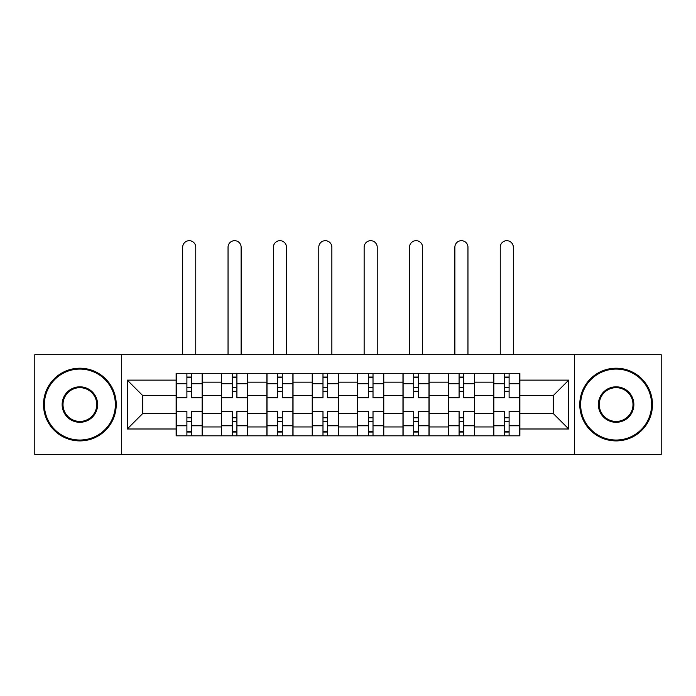 <?xml version="1.0" encoding="UTF-8"?>
<svg xmlns="http://www.w3.org/2000/svg" width="696" height="696" viewBox="0 0 696 696"><rect width="100%" height="100%" fill="white"/><g stroke="black" fill="none" stroke-linecap="round" stroke-linejoin="round"><path stroke-width="1.04" d="M574.539 454.436L661.2 454.436L661.2 354.69L34.8 354.69L34.8 454.436L574.539 454.436L574.539 354.69M221.502 435.818L221.502 382.165L202.301 382.165L202.301 435.818M202.301 382.165L202.301 373.3M221.502 382.165L221.502 373.3M247.672 373.3L247.672 435.818M266.864 435.818L266.864 373.3M293.033 373.3L293.033 435.818M312.234 435.818L312.234 373.3M338.404 373.3L338.404 435.818M357.596 435.818L357.596 373.3M383.766 373.3L383.766 435.818M402.967 435.818L402.967 373.3M429.136 373.3L429.136 435.818M448.328 435.818L448.328 373.3M474.498 373.3L474.498 435.818M493.699 435.818L493.699 373.3M493.699 413.572L474.498 413.572M448.328 413.572L429.136 413.572M402.967 413.572L383.766 413.572M357.596 413.572L338.404 413.572M312.234 413.572L293.033 413.572M266.864 413.572L247.672 413.572M221.502 413.572L202.301 413.572M493.699 395.546L474.498 395.546M448.328 395.546L429.136 395.546M402.967 395.546L383.766 395.546M357.596 395.546L338.404 395.546M312.234 395.546L293.033 395.546M266.864 395.546L247.672 395.546M221.502 395.546L202.301 395.546M142.689 413.572L176.131 413.572L176.131 395.546L142.689 395.546L142.689 413.572L127.281 428.988L127.281 380.129L176.131 380.129L176.131 395.546M519.868 395.546L519.868 413.572L553.311 413.572L553.311 395.546L519.868 395.546L519.868 373.3L176.131 373.3L176.131 380.129M519.868 380.129L568.719 380.129L568.719 428.988L519.868 428.988L519.868 413.572M176.131 413.572L176.131 435.818L519.868 435.818L519.868 428.988M176.131 428.988L127.281 428.988M121.461 454.436L121.461 354.69M191.548 431.459L186.893 431.459M186.893 377.658L191.548 377.658M236.91 431.459L232.255 431.459M232.255 377.658L236.91 377.658M282.28 431.459L277.626 431.459M277.626 377.658L282.28 377.658M327.642 431.459L322.988 431.459M322.988 377.658L327.642 377.658M373.012 431.459L368.358 431.459M368.358 377.658L373.012 377.658M418.374 431.459L413.72 431.459M413.72 377.658L418.374 377.658M463.745 431.459L459.09 431.459M459.09 377.658L463.745 377.658M509.107 431.459L504.452 431.459M504.452 377.658L509.107 377.658M127.281 380.129L142.689 395.546M553.311 413.572L568.719 428.988M553.311 395.546L568.719 380.129M202.162 435.818L202.162 397.729L191.548 397.729L191.548 373.3M186.893 373.3L186.893 397.729L176.279 397.729L176.279 373.3M195.759 354.69L195.759 247.237A6.542 6.542 0 0 0 189.216 240.685A6.542 6.542 0 0 0 182.674 247.237L182.674 354.69M202.162 397.729L202.162 373.3M176.279 435.818L176.279 411.397L186.893 411.397L186.893 435.818M191.548 435.818L191.548 411.397L202.162 411.397M186.893 391.326L191.548 391.326M176.279 411.397L176.279 397.729M191.548 417.791L186.893 417.791M191.548 432.042L186.893 432.042M186.893 421.576L191.548 421.576M191.548 387.55L186.893 387.55M186.893 377.075L191.548 377.075M247.524 435.818L247.524 397.729L236.91 397.729L236.91 373.3M232.255 373.3L232.255 397.729L221.641 397.729L221.641 373.3M241.129 354.69L241.129 247.237A6.542 6.542 0 0 0 234.587 240.685A6.542 6.542 0 0 0 228.044 247.237L228.044 354.69M247.524 397.729L247.524 373.3M221.641 435.818L221.641 411.397L232.255 411.397L232.255 435.818M236.91 435.818L236.91 411.397L247.524 411.397M232.255 391.326L236.91 391.326M221.641 411.397L221.641 397.729M236.91 417.791L232.255 417.791M236.91 432.042L232.255 432.042M232.255 421.576L236.91 421.576M236.91 387.55L232.255 387.55M232.255 377.075L236.91 377.075M292.894 435.818L292.894 397.729L282.28 397.729L282.28 373.3M277.626 373.3L277.626 397.729L267.012 397.729L267.012 373.3M286.491 354.69L286.491 247.237A6.542 6.542 0 0 0 279.949 240.685A6.542 6.542 0 0 0 273.406 247.237L273.406 354.69M292.894 397.729L292.894 373.3M267.012 435.818L267.012 411.397L277.626 411.397L277.626 435.818M282.28 435.818L282.28 411.397L292.894 411.397M277.626 391.326L282.28 391.326M267.012 411.397L267.012 397.729M282.28 417.791L277.626 417.791M282.28 432.042L277.626 432.042M277.626 421.576L282.28 421.576M282.28 387.55L277.626 387.55M277.626 377.075L282.28 377.075M338.256 435.818L338.256 397.729L327.642 397.729L327.642 373.3M322.988 373.3L322.988 397.729L312.374 397.729L312.374 373.3M331.861 354.69L331.861 247.237A6.542 6.542 0 0 0 325.319 240.685A6.542 6.542 0 0 0 318.777 247.237L318.777 354.69M338.256 397.729L338.256 373.3M312.374 435.818L312.374 411.397L322.988 411.397L322.988 435.818M327.642 435.818L327.642 411.397L338.256 411.397M322.988 391.326L327.642 391.326M312.374 411.397L312.374 397.729M327.642 417.791L322.988 417.791M327.642 432.042L322.988 432.042M322.988 421.576L327.642 421.576M327.642 387.55L322.988 387.55M322.988 377.075L327.642 377.075M383.626 435.818L383.626 397.729L373.012 397.729L373.012 373.3M368.358 373.3L368.358 397.729L357.744 397.729L357.744 373.3M377.223 354.69L377.223 247.237A6.542 6.542 0 0 0 370.681 240.685A6.542 6.542 0 0 0 364.139 247.237L364.139 354.69M383.626 397.729L383.626 373.3M357.744 435.818L357.744 411.397L368.358 411.397L368.358 435.818M373.012 435.818L373.012 411.397L383.626 411.397M368.358 391.326L373.012 391.326M357.744 411.397L357.744 397.729M373.012 417.791L368.358 417.791M373.012 432.042L368.358 432.042M368.358 421.576L373.012 421.576M373.012 387.55L368.358 387.55M368.358 377.075L373.012 377.075M428.988 435.818L428.988 397.729L418.374 397.729L418.374 373.3M413.72 373.3L413.72 397.729L403.106 397.729L403.106 373.3M422.594 354.69L422.594 247.237A6.542 6.542 0 0 0 416.051 240.685A6.542 6.542 0 0 0 409.509 247.237L409.509 354.69M428.988 397.729L428.988 373.3M403.106 435.818L403.106 411.397L413.72 411.397L413.72 435.818M418.374 435.818L418.374 411.397L428.988 411.397M413.72 391.326L418.374 391.326M403.106 411.397L403.106 397.729M418.374 417.791L413.72 417.791M418.374 432.042L413.72 432.042M413.72 421.576L418.374 421.576M418.374 387.55L413.72 387.55M413.72 377.075L418.374 377.075M79.875 440.037A35.479 35.479 0 0 0 115.353 404.559A35.479 35.479 0 0 0 79.875 369.08A35.479 35.479 0 0 0 44.396 404.559A35.479 35.479 0 0 0 79.875 440.037M79.875 368.21A36.349 36.349 0 0 1 116.223 404.559A36.349 36.349 0 0 1 79.875 440.907A36.349 36.349 0 0 1 43.526 404.559A36.349 36.349 0 0 1 79.875 368.21M79.875 422.298A17.739 17.739 0 0 1 62.135 404.559A17.739 17.739 0 0 1 79.875 386.819A17.739 17.739 0 0 1 97.614 404.559A17.739 17.739 0 0 1 79.875 422.298M79.875 387.689A16.869 16.869 0 0 0 63.005 404.559A16.869 16.869 0 0 0 79.875 421.428A16.869 16.869 0 0 0 96.744 404.559A16.869 16.869 0 0 0 79.875 387.689M616.125 440.037A35.479 35.479 0 0 0 651.604 404.559A35.479 35.479 0 0 0 616.125 369.08A35.479 35.479 0 0 0 580.647 404.559A35.479 35.479 0 0 0 616.125 440.037M616.125 368.21A36.349 36.349 0 0 1 652.474 404.559A36.349 36.349 0 0 1 616.125 440.907A36.349 36.349 0 0 1 579.777 404.559A36.349 36.349 0 0 1 616.125 368.21M616.125 422.298A17.739 17.739 0 0 1 598.386 404.559A17.739 17.739 0 0 1 616.125 386.819A17.739 17.739 0 0 1 633.865 404.559A17.739 17.739 0 0 1 616.125 422.298M616.125 387.689A16.869 16.869 0 0 0 599.256 404.559A16.869 16.869 0 0 0 616.125 421.428A16.869 16.869 0 0 0 632.995 404.559A16.869 16.869 0 0 0 616.125 387.689M474.359 435.818L474.359 397.729L463.745 397.729L463.745 373.3M459.09 373.3L459.09 397.729L448.476 397.729L448.476 373.3M467.956 354.69L467.956 247.237A6.542 6.542 0 0 0 461.413 240.685A6.542 6.542 0 0 0 454.871 247.237L454.871 354.69M474.359 397.729L474.359 373.3M448.476 435.818L448.476 411.397L459.09 411.397L459.09 435.818M463.745 435.818L463.745 411.397L474.359 411.397M459.09 391.326L463.745 391.326M448.476 411.397L448.476 397.729M463.745 417.791L459.09 417.791M463.745 432.042L459.09 432.042M459.09 421.576L463.745 421.576M463.745 387.55L459.09 387.55M459.09 377.075L463.745 377.075M519.721 435.818L519.721 397.729L509.107 397.729L509.107 373.3M504.452 373.3L504.452 397.729L493.838 397.729L493.838 373.3M513.326 354.69L513.326 247.237A6.542 6.542 0 0 0 506.784 240.685A6.542 6.542 0 0 0 500.241 247.237L500.241 354.69M519.721 397.729L519.721 373.3M493.838 435.818L493.838 411.397L504.452 411.397L504.452 435.818M509.107 435.818L509.107 411.397L519.721 411.397M504.452 391.326L509.107 391.326M493.838 411.397L493.838 397.729M509.107 417.791L504.452 417.791M509.107 432.042L504.452 432.042M504.452 421.576L509.107 421.576M509.107 387.55L504.452 387.55M504.452 377.075L509.107 377.075M448.328 382.165L429.136 382.165M402.967 382.165L383.766 382.165M357.596 382.165L338.404 382.165M312.234 382.165L293.033 382.165M266.864 382.165L247.672 382.165M493.699 382.165L474.498 382.165M448.328 426.952L429.136 426.952M402.967 426.952L383.766 426.952M357.596 426.952L338.404 426.952M312.234 426.952L293.033 426.952M266.864 426.952L247.672 426.952M221.502 426.952L202.301 426.952M493.699 426.952L474.498 426.952M202.162 383.331L191.548 383.331M186.893 383.331L176.279 383.331M186.893 383.722L176.279 383.722M186.893 425.404L176.279 425.404M186.893 425.787L176.279 425.787M202.162 425.787L191.548 425.787M202.162 383.722L191.548 383.722M202.162 425.404L191.548 425.404M247.524 383.331L236.91 383.331M232.255 383.331L221.641 383.331M232.255 383.722L221.641 383.722M232.255 425.404L221.641 425.404M232.255 425.787L221.641 425.787M247.524 425.787L236.91 425.787M247.524 383.722L236.91 383.722M247.524 425.404L236.91 425.404M292.894 383.331L282.28 383.331M277.626 383.331L267.012 383.331M277.626 383.722L267.012 383.722M277.626 425.404L267.012 425.404M277.626 425.787L267.012 425.787M292.894 425.787L282.28 425.787M292.894 383.722L282.28 383.722M292.894 425.404L282.28 425.404M338.256 383.331L327.642 383.331M322.988 383.331L312.374 383.331M322.988 383.722L312.374 383.722M322.988 425.404L312.374 425.404M322.988 425.787L312.374 425.787M338.256 425.787L327.642 425.787M338.256 383.722L327.642 383.722M338.256 425.404L327.642 425.404M383.626 383.331L373.012 383.331M368.358 383.331L357.744 383.331M368.358 383.722L357.744 383.722M368.358 425.404L357.744 425.404M368.358 425.787L357.744 425.787M383.626 425.787L373.012 425.787M383.626 383.722L373.012 383.722M383.626 425.404L373.012 425.404M428.988 383.331L418.374 383.331M413.72 383.331L403.106 383.331M413.72 383.722L403.106 383.722M413.72 425.404L403.106 425.404M413.72 425.787L403.106 425.787M428.988 425.787L418.374 425.787M428.988 383.722L418.374 383.722M428.988 425.404L418.374 425.404M474.359 383.331L463.745 383.331M459.09 383.331L448.476 383.331M459.09 383.722L448.476 383.722M459.09 425.404L448.476 425.404M459.09 425.787L448.476 425.787M474.359 425.787L463.745 425.787M474.359 383.722L463.745 383.722M474.359 425.404L463.745 425.404M519.721 383.331L509.107 383.331M504.452 383.331L493.838 383.331M504.452 383.722L493.838 383.722M504.452 425.404L493.838 425.404M504.452 425.787L493.838 425.787M519.721 425.787L509.107 425.787M519.721 383.722L509.107 383.722M519.721 425.404L509.107 425.404"/></g></svg>

